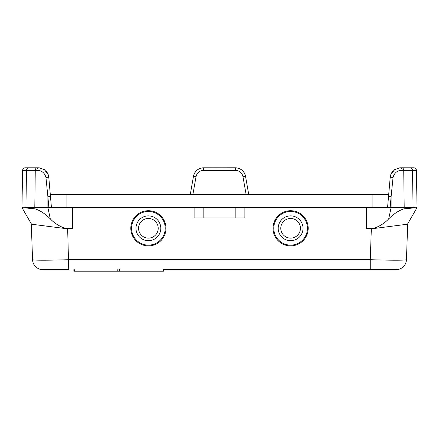 <?xml version="1.0" encoding="UTF-8"?>
<svg xmlns="http://www.w3.org/2000/svg" width="439" height="439" viewBox="0 0 439 439"><rect width="100%" height="100%" fill="white"/><g stroke="black" fill="none" stroke-linecap="round" stroke-linejoin="round"><path stroke-width="0.66" d="M72.567 228.587L72.567 207.609L72.567 228.587L65.658 228.587L31.537 224.208L21.95 207.609L22.603 170.327L21.95 207.609L35.115 208.854C40.35 210.577 45.409 213.925 50.293 218.896L47.9 207.609L34.802 207.609L35.268 170.327L36.849 170.327C36.964 168.796 37.507 167.945 38.484 167.791L27.926 167.791M35.115 208.854L34.802 207.609L25.917 207.609L26.51 170.327L35.268 170.327C35.4 168.796 36.014 167.945 37.106 167.791L28.859 167.791C27.459 167.945 26.675 168.796 26.51 170.327L22.603 170.327L22.729 169.58M366.433 228.587L373.342 228.587L407.463 224.208L417.05 207.609L403.885 208.854C398.65 210.577 393.591 213.925 388.707 218.896L391.1 207.609L366.433 207.609L366.433 228.587L366.433 207.609L47.895 207.609L47.895 196.727L48.85 207.609M245.538 176.335L242.992 176.763A7.759 7.759 -0 0 0 235.353 170.354L235.353 167.791C240.808 168.181 244.205 171.029 245.538 176.335L248.77 194.68L245.538 176.335A10.344 10.344 -0 0 0 235.353 167.786L203.658 167.791C198.203 168.181 194.806 171.029 193.473 176.335L190.241 194.68L193.473 176.335A10.344 10.344 0 0 1 203.658 167.791L235.353 167.912M162.99 269.667L370.269 269.667L162.99 269.667L162.99 271.22L163.423 271.22L163.423 269.667M403.885 208.854L404.198 207.609L403.732 170.327L416.397 170.327L417.05 207.609L416.397 170.327C416.216 168.796 415.354 167.945 413.812 167.791L401.894 167.791C402.986 167.945 403.6 168.796 403.732 170.327L402.151 170.327C402.036 168.796 401.493 167.945 400.516 167.791L411.074 167.791M414.301 207.609L391.105 207.609L391.105 196.727L390.15 207.609M388.691 194.68L50.309 194.68M278.2 228.296A12.413 12.413 0 0 1 290.607 215.884A12.413 12.413 0 0 1 303.02 228.296A12.413 12.413 0 0 1 290.607 240.709A12.413 12.413 0 0 1 278.2 228.296M45.936 177.405L47.895 196.727L50.474 196.546L51.44 207.609L48.784 177.23L45.936 177.405C44.63 172.746 41.601 170.387 36.849 170.327M67.655 228.587L68.731 269.667L42.89 269.667A10.344 10.344 0 0 1 32.552 259.685A36.201 1.262 -2 0 0 68.731 259.685L370.269 259.685L370.269 269.667L396.11 269.667A10.344 10.344 0 0 0 406.448 259.685A36.201 1.262 -178 0 1 370.269 259.685L371.345 228.587M396.11 269.667A10.344 10.344 0 0 0 406.448 259.685L407.699 223.802M130.806 228.296A17.582 17.582 0 0 1 148.393 210.715A17.582 17.582 0 0 1 165.975 228.296A17.582 17.582 0 0 1 148.393 245.878A17.582 17.582 0 0 1 130.806 228.296M42.89 269.667A10.344 10.344 0 0 1 32.552 259.685L31.301 223.802M372.892 228.587C378.972 226.733 384.24 223.506 388.707 218.896M393.064 177.405L391.105 196.727L388.526 196.546L387.56 207.609L390.216 177.23L393.064 177.405C394.37 172.746 397.399 170.387 402.151 170.327M390.798 174.59L390.211 177.23L390.798 174.59L394.661 169.608L399.984 167.802L401.894 167.791M390.545 175.375L390.809 174.563M391.791 172.576L393.295 170.727M416.271 169.58L416.397 170.327M24.699 207.609L25.917 207.609M48.202 174.59L48.789 177.23L48.202 174.59L44.339 169.608L39.016 167.802L37.106 167.791M48.455 175.375L48.191 174.563M47.209 172.576L45.705 170.727M135.98 228.296A12.413 12.413 0 0 1 148.393 215.884A12.413 12.413 0 0 1 160.8 228.296A12.413 12.413 0 0 1 148.393 240.709A12.413 12.413 0 0 1 135.98 228.296M66.108 228.587C60.028 226.733 54.76 223.506 50.293 218.896M28.859 167.791L25.188 167.791C23.646 167.945 22.784 168.796 22.603 170.327M119.507 269.667L119.507 271.22L73.873 271.22L73.873 269.667M119.507 271.22L162.99 271.22M244.88 207.609L244.88 217.953L194.12 217.953L194.12 207.609M273.025 228.296A17.582 17.582 0 0 1 290.607 210.715A17.582 17.582 0 0 1 308.194 228.296A17.582 17.582 0 0 1 290.607 245.878A17.582 17.582 0 0 1 273.025 228.296M131.563 228.296A16.825 16.825 0 0 1 148.393 211.472A16.825 16.825 0 0 1 165.218 228.296A16.825 16.825 0 0 1 148.393 245.121A16.825 16.825 0 0 1 131.563 228.296M138.565 228.296A9.828 9.828 0 0 1 148.393 218.468A9.828 9.828 0 0 1 158.216 228.296A9.828 9.828 0 0 1 148.393 238.119A9.828 9.828 0 0 1 138.565 228.296M66.915 207.609L66.915 194.68M372.085 207.609L372.085 194.68M280.784 228.296A9.828 9.828 0 0 1 290.607 218.468A9.828 9.828 0 0 1 300.435 228.296A9.828 9.828 0 0 1 290.607 238.119A9.828 9.828 0 0 1 280.784 228.296M192.858 194.68L196.019 176.763L193.473 176.335M246.147 194.68L242.992 176.763M196.019 176.763A7.759 7.759 180 0 1 203.658 170.354L235.353 170.354M203.658 170.354L203.658 167.912M413.083 207.609L412.49 170.327C412.325 168.796 411.541 167.945 410.141 167.791M117.795 269.667L117.795 271.22M74.306 269.667L74.306 271.22M235.178 207.609L235.178 217.953M203.822 207.609L203.822 217.953M273.782 228.296A16.825 16.825 0 0 1 290.607 211.472A16.825 16.825 0 0 1 307.437 228.296A16.825 16.825 0 0 1 290.607 245.121A16.825 16.825 0 0 1 273.782 228.296M397.877 168.132L399.984 167.802M390.216 177.23L388.526 196.546M41.123 168.132L39.016 167.802M48.784 177.23L50.474 196.546"/></g></svg>

